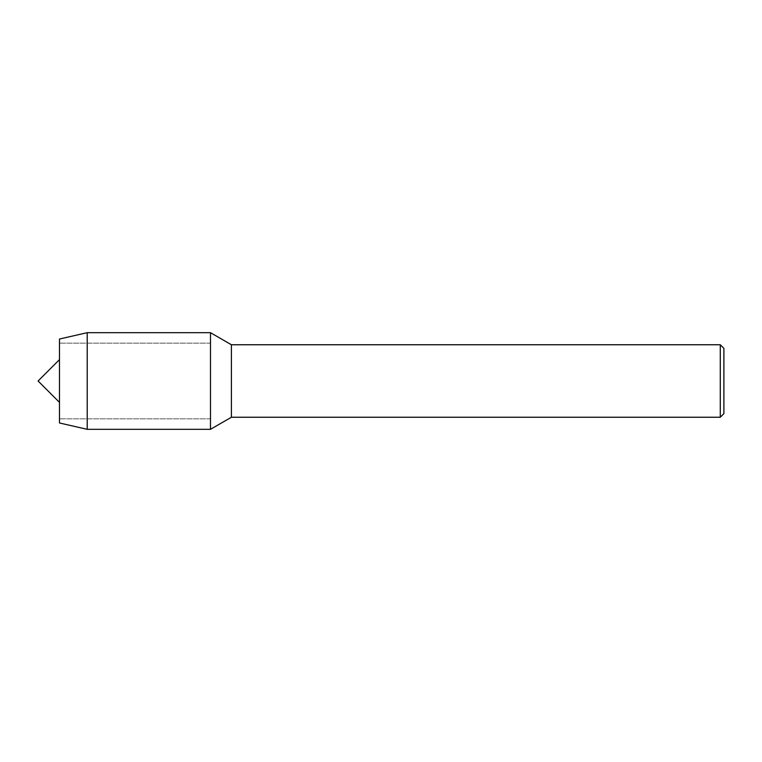 <?xml version="1.0" encoding="UTF-8"?>
<svg xmlns="http://www.w3.org/2000/svg" width="762" height="762" viewBox="0 0 762 762"><rect width="100%" height="100%" fill="white"/><g stroke="black" fill="none" stroke-linecap="round" stroke-linejoin="round"><path stroke-width="0.57" stroke-dasharray="3.81 2.86" d="M59.484 339.023L59.484 422.977M231.41 344.757L231.41 417.243M210.483 381L210.483 429.32L210.483 381M720.281 344.757L720.281 417.243M723.9 348.386L723.9 413.614M87.211 332.68L87.211 429.32M59.484 381L59.484 418.862L59.484 381M210.483 418.862L59.484 418.862L210.483 418.862M210.483 343.138L59.484 343.138L210.483 343.138"/><path stroke-width="1.14" d="M720.281 417.243L720.281 344.757L723.9 348.386L723.9 413.614L720.281 417.243L231.41 417.243L231.41 344.757L210.483 332.68L87.211 332.68L59.484 339.023L59.484 422.977L87.211 429.32L87.211 332.68M231.41 417.243L210.483 429.32L210.483 332.68L210.483 429.32L87.211 429.32M59.484 402.384L38.1 381L59.484 359.616M720.281 344.757L231.41 344.757"/></g></svg>
